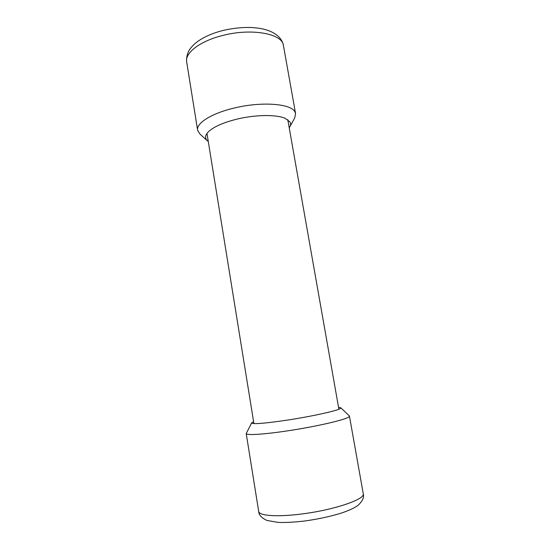 <?xml version="1.0" encoding="UTF-8"?>
<svg xmlns="http://www.w3.org/2000/svg" width="550" height="550" viewBox="0 0 550 550"><rect width="100%" height="100%" fill="white"/><g stroke="black" fill="none" stroke-linecap="round" stroke-linejoin="round"><path stroke-width="0.82" d="M338.559 407.309L340.732 407.756L340.553 408.354C338.704 410.403 313.246 416.137 288.179 419.98C267.121 423.129 255.028 424.215 251.893 423.246L251.694 422.812L253.605 421.678M251.694 422.812L246.214 433.538C246.015 435.524 264.048 434.459 288.502 430.705C317.866 426.298 347.421 419.293 349.181 416.625L349.284 415.828L340.732 407.756M208.278 141.494L207.364 140.759C204.538 138.098 205.067 134.922 208.966 131.237C214.589 126.349 224.166 122.258 237.71 118.958C256.039 114.606 276.561 114.462 285.189 118.339L289.891 121.853C290.819 123.399 290.792 125.077 289.802 126.878L289.218 127.806M289.802 126.878L294.711 117.934L295.577 113.664L294.931 111.904C291.328 103.696 261.8 101.303 234.479 107.979C211.654 113.259 196.02 123.228 197.622 130.233L199.918 134.042M302.424 513.886C277.551 517.213 258.871 515.817 258.686 511.369C258.809 514.951 261.559 517.969 266.929 520.438L277.832 522.356C284.728 522.727 293.776 522.266 304.975 520.967C318.835 519.062 333.19 515.797 342.643 512.655C350.508 509.829 355.781 507.265 358.449 504.955C362.711 500.864 364.313 497.104 363.254 493.68C365.592 499.118 334.764 509.816 302.424 513.886M222.358 35.564C251.412 27.802 282.549 33.674 283.436 45.519C282.164 38.864 277.111 33.852 268.262 30.491C263.409 29.019 261.284 28.249 251.584 27.5C242.041 27.218 232.32 28.256 222.42 30.614C212.664 33.165 204.524 36.706 198 41.236C194.425 43.801 191.586 46.654 189.482 49.796C188.279 51.301 186.024 57.076 186.677 61.882C184.772 52.986 199.891 41.154 222.358 35.564M253.914 423.589L206.972 133.416M338.889 409.214L287.794 119.742M246.214 433.538L258.686 511.369M349.436 416.075L363.254 493.68M295.577 113.664L283.436 45.519M207.419 140.814L199.849 133.98M197.622 130.233L186.677 61.882"/></g></svg>
